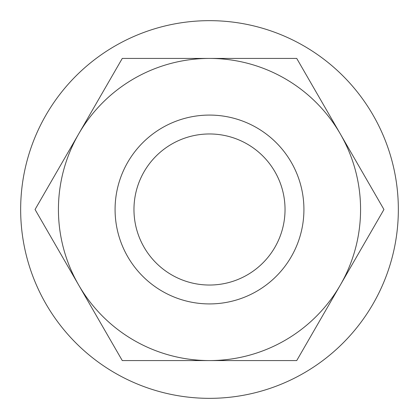 <?xml version="1.0" encoding="UTF-8"?>
<svg xmlns="http://www.w3.org/2000/svg" width="419" height="419" viewBox="0 0 419 419"><rect width="100%" height="100%" fill="white"/><g stroke="black" fill="none" stroke-linecap="round" stroke-linejoin="round"><path stroke-width="0.63" d="M115.078 209.5A94.422 94.422 0 0 1 209.5 115.078A94.422 94.422 0 0 1 303.922 209.5A94.422 94.422 0 0 1 209.5 303.922A94.422 94.422 0 0 1 115.078 209.5M133.965 209.5A75.535 75.535 0 0 1 209.5 133.965A75.535 75.535 0 0 1 285.035 209.5A75.535 75.535 0 0 1 209.5 285.035A75.535 75.535 0 0 1 133.965 209.5M35.06 281.835A188.843 188.843 0 0 1 137.165 35.06A188.843 188.843 0 0 1 383.94 137.165A188.843 188.843 0 0 1 281.835 383.94A188.843 188.843 0 0 1 35.06 281.835A188.843 188.843 0 0 1 137.165 35.06A188.843 188.843 0 0 1 383.94 137.165M122.275 58.424L296.725 58.424L383.945 209.5L340.333 285.035A151.076 151.076 0 0 1 209.5 360.576L122.275 360.576L35.055 209.5L122.275 58.424M296.725 360.576L340.333 285.035A151.076 151.076 0 0 0 209.5 58.424A151.076 151.076 0 0 0 78.667 285.035A151.076 151.076 0 0 0 209.5 360.576L296.725 360.576"/></g></svg>
